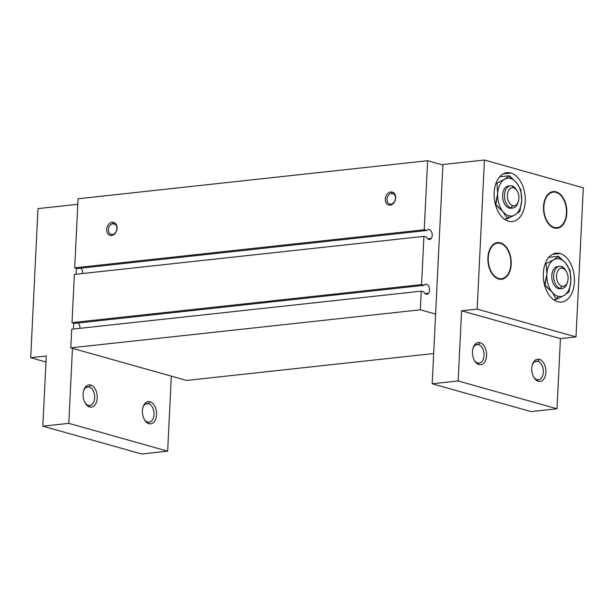 <?xml version="1.0" encoding="UTF-8"?>
<svg xmlns="http://www.w3.org/2000/svg" width="614" height="614" viewBox="0 0 614 614"><rect width="100%" height="100%" fill="white"/><g stroke="black" fill="none" stroke-linecap="round" stroke-linejoin="round"><path stroke-width="0.92" d="M427.728 238.792L431.243 238.409A5.035 3.154 83.8 0 0 431.872 232.668A5.035 3.154 83.8 0 0 428.488 229.452A5.035 3.154 83.8 0 0 426.822 230.503L77.272 268.556L426.822 230.503L424.251 229.774L74.701 267.834L77.272 268.556L74.701 267.834L424.251 229.774L427.628 160.714L78.078 198.767L74.701 267.834L78.078 198.767L427.628 160.714L442.894 165.005L427.628 160.714L424.251 229.774L426.822 230.503A5.035 3.154 -96.2 0 1 431.327 231.371A5.035 3.154 -96.2 0 1 431.243 238.409L427.728 238.792M80.787 268.172A5.035 3.154 -96.2 0 1 82.652 273.506A5.035 3.154 83.8 0 0 80.787 268.172M425.049 293.607L428.557 293.223A5.035 3.154 83.8 0 0 429.194 287.475A5.035 3.154 83.8 0 0 425.809 284.267A5.035 3.154 83.8 0 0 424.144 285.31L74.593 323.371L424.144 285.31L421.572 284.589L72.022 322.642L74.593 323.371L72.022 322.642L421.572 284.589L423.929 236.352L74.378 274.412L72.022 322.642L74.378 274.412L423.929 236.352L426.5 237.081A5.035 3.154 83.8 0 0 429.577 239.46A5.035 3.154 83.8 0 0 431.243 238.409A5.035 3.154 -96.2 0 1 426.5 237.081L423.929 236.352L421.572 284.589L424.144 285.31A5.035 3.154 -96.2 0 1 428.649 286.185A5.035 3.154 -96.2 0 1 428.557 293.223L425.049 293.607M78.108 322.987A5.035 3.154 -96.2 0 1 79.974 328.321A5.035 3.154 83.8 0 0 78.108 322.987M112.922 223.719L112.208 222.314A6.708 5.065 -74.3 0 0 106.698 229.459A6.708 5.065 -74.3 0 0 111.571 235.469L112.393 234.494A5.495 4.152 105.7 0 1 108.402 229.567A5.495 4.152 105.7 0 1 112.922 223.719A5.495 4.152 -74.3 0 0 108.486 228.776A5.495 4.152 -74.3 0 0 111.165 234.402A5.495 4.152 -74.3 0 0 112.393 234.494A5.495 4.152 -74.3 0 0 116.821 229.444A5.495 4.152 -74.3 0 0 114.143 223.811A5.495 4.152 -74.3 0 0 112.922 223.719L115.24 224.371L112.922 223.719A5.495 4.152 105.7 0 1 116.906 228.646A5.495 4.152 105.7 0 1 112.393 234.494L111.571 235.469A6.708 5.065 -74.3 0 0 117.082 228.324A6.708 5.065 -74.3 0 0 112.208 222.314L112.922 223.719M391.517 193.387L390.811 191.982A6.708 5.065 -74.3 0 0 385.3 199.12A6.708 5.065 -74.3 0 0 390.174 205.137L390.995 204.163A5.495 4.152 105.7 0 1 387.004 199.235A5.495 4.152 105.7 0 1 391.517 193.387A5.495 4.152 -74.3 0 0 387.089 198.437A5.495 4.152 -74.3 0 0 389.767 204.063A5.495 4.152 -74.3 0 0 390.995 204.163A5.495 4.152 -74.3 0 0 395.424 199.105A5.495 4.152 -74.3 0 0 392.745 193.479A5.495 4.152 -74.3 0 0 391.517 193.387L393.843 194.039L391.517 193.387A5.495 4.152 105.7 0 1 395.508 198.307A5.495 4.152 105.7 0 1 390.995 204.163L390.174 205.137A6.708 5.065 -74.3 0 0 395.685 197.992A6.708 5.065 -74.3 0 0 390.811 191.982L391.517 193.387M433.676 353.541L186.587 380.442L433.676 353.541M435.602 314.092L420.337 309.801L70.787 347.854L186.587 380.442L70.787 347.854L420.337 309.801L421.25 291.166L71.7 329.219L70.787 347.854L71.7 329.219L421.25 291.166L423.821 291.888A5.035 3.154 83.8 0 0 426.899 294.267A5.035 3.154 83.8 0 0 428.557 293.223A5.035 3.154 -96.2 0 1 423.821 291.888L421.25 291.166L420.337 309.801L435.602 314.092M390.811 191.982A6.708 5.065 105.7 0 1 395.685 197.992A6.708 5.065 105.7 0 1 390.174 205.137A6.708 5.065 105.7 0 1 385.3 199.12A6.708 5.065 105.7 0 1 390.811 191.982M112.208 222.314A6.708 5.065 105.7 0 1 117.082 228.324A6.708 5.065 105.7 0 1 111.571 235.469A6.708 5.065 105.7 0 1 106.698 229.459A6.708 5.065 105.7 0 1 112.208 222.314M145.672 403.997L148.534 403.682A9.363 5.879 83.8 0 0 147.068 403.551A9.363 5.879 83.8 0 0 142.962 407.343A9.363 5.879 -96.2 0 1 148.534 403.682L150.023 401.748A11.182 7.015 83.8 0 0 143.146 406.752A11.182 7.015 83.8 0 0 144.582 419.899A11.182 7.015 83.8 0 0 148.956 423.675L147.636 422.048A9.363 5.879 -96.2 0 1 144.275 419.354A9.363 5.879 83.8 0 0 147.636 422.048L148.956 423.675A11.182 7.015 83.8 0 0 156.555 414.696A11.182 7.015 83.8 0 0 150.023 401.748L148.534 403.682A9.363 5.879 -96.2 0 1 153.999 414.527A9.363 5.879 -96.2 0 1 147.636 422.048A9.363 5.879 83.8 0 0 149.102 422.171A9.363 5.879 83.8 0 0 154.007 413.383A9.363 5.879 83.8 0 0 148.534 403.682L145.672 403.997M86.359 387.304L89.222 386.997A9.363 5.879 83.8 0 0 87.756 386.866A9.363 5.879 83.8 0 0 83.65 390.657A9.363 5.879 -96.2 0 1 89.222 386.997L90.711 385.062A11.182 7.015 83.8 0 0 83.834 390.059A11.182 7.015 83.8 0 0 85.269 403.206A11.182 7.015 83.8 0 0 89.644 406.982L88.324 405.355A9.363 5.879 -96.2 0 1 84.962 402.661A9.363 5.879 83.8 0 0 88.324 405.355L89.644 406.982A11.182 7.015 83.8 0 0 97.242 398.01A11.182 7.015 83.8 0 0 90.711 385.062L89.222 386.997A9.363 5.879 -96.2 0 1 94.686 397.841A9.363 5.879 -96.2 0 1 88.324 405.355A9.363 5.879 83.8 0 0 89.79 405.486A9.363 5.879 83.8 0 0 94.694 396.69A9.363 5.879 83.8 0 0 89.222 386.997L86.359 387.304M497.509 278.618L498.698 278.487A17.89 11.229 -96.2 0 1 488.237 259.96A17.89 11.229 -96.2 0 1 497.616 243.167A17.89 11.229 -96.2 0 1 500.41 243.413A17.89 11.229 83.8 0 0 488.253 257.773A17.89 11.229 83.8 0 0 498.698 278.487A17.89 11.229 83.8 0 0 510.848 264.127A17.89 11.229 83.8 0 0 500.41 243.413A17.89 11.229 -96.2 0 1 510.871 261.94A17.89 11.229 -96.2 0 1 501.492 278.733A17.89 11.229 -96.2 0 1 498.698 278.487L497.509 278.618M553.114 227.587L554.304 227.456A17.89 11.229 -96.2 0 1 543.843 208.929A17.89 11.229 -96.2 0 1 553.229 192.136A17.89 11.229 -96.2 0 1 556.023 192.374A17.89 11.229 83.8 0 0 543.866 206.734A17.89 11.229 83.8 0 0 554.304 227.456A17.89 11.229 83.8 0 0 566.461 213.096A17.89 11.229 83.8 0 0 556.023 192.374A17.89 11.229 -96.2 0 1 566.476 210.909A17.89 11.229 -96.2 0 1 557.098 227.702A17.89 11.229 -96.2 0 1 554.304 227.456L553.114 227.587M76.382 268.303L76.09 274.22L76.382 268.303M73.703 323.118L73.411 329.035L73.703 323.118M72.467 348.33L68.799 423.345L167.653 451.16L171.321 376.144L167.653 451.16L68.799 423.345L42.842 426.17L141.696 453.984L167.653 451.16L141.696 453.984L42.842 426.17L46.273 356.013L30.7 357.709L45.981 362.007L30.7 357.709L37.991 208.622L77.809 204.285L37.991 208.622L30.7 357.709L46.273 356.013L42.842 426.17L68.799 423.345L72.467 348.33M89.644 406.982A11.182 7.015 -96.2 0 1 83.12 394.034A11.182 7.015 -96.2 0 1 90.711 385.062A11.182 7.015 -96.2 0 1 97.242 398.01A11.182 7.015 -96.2 0 1 89.644 406.982M148.956 423.675A11.182 7.015 -96.2 0 1 142.433 410.72A11.182 7.015 -96.2 0 1 150.023 401.748A11.182 7.015 -96.2 0 1 156.555 414.696A11.182 7.015 -96.2 0 1 148.956 423.675M508.507 221.24A24.598 15.442 83.8 0 0 512.352 221.577A24.598 15.442 83.8 0 0 525.254 198.483A24.598 15.442 83.8 0 0 510.871 173.002L503.35 173.823L510.871 173.002A24.598 15.442 83.8 0 0 507.026 172.672A24.598 15.442 83.8 0 0 494.132 195.759A24.598 15.442 83.8 0 0 508.507 221.24A24.598 15.442 -96.2 0 1 494.155 192.75A24.598 15.442 -96.2 0 1 510.871 173.002A24.598 15.442 -96.2 0 1 525.223 201.492A24.598 15.442 -96.2 0 1 508.507 221.24M557.689 301.75A24.598 15.442 83.8 0 0 561.526 302.088A24.598 15.442 83.8 0 0 574.428 278.994A24.598 15.442 83.8 0 0 560.045 253.521L552.523 254.342L560.045 253.521A24.598 15.442 83.8 0 0 556.2 253.183A24.598 15.442 83.8 0 0 543.306 276.277A24.598 15.442 83.8 0 0 557.689 301.75A24.598 15.442 -96.2 0 1 543.329 273.268A24.598 15.442 -96.2 0 1 560.045 253.521A24.598 15.442 -96.2 0 1 574.397 282.01A24.598 15.442 -96.2 0 1 557.689 301.75M566.453 213.235L566.814 213.196A18.451 11.582 83.8 0 0 553.168 191.576A18.451 11.582 83.8 0 0 543.513 206.642A18.451 11.582 83.8 0 0 557.159 228.254A18.451 11.582 83.8 0 0 566.814 213.196L566.453 213.235M510.84 264.266L511.201 264.227A18.451 11.582 83.8 0 0 497.555 242.607A18.451 11.582 83.8 0 0 487.9 257.673A18.451 11.582 83.8 0 0 501.546 279.286A18.451 11.582 83.8 0 0 511.201 264.227L510.84 264.266M477.677 362.966L478.989 364.593A11.182 7.015 83.8 0 0 486.587 355.621A11.182 7.015 83.8 0 0 480.064 342.666L478.575 344.6A9.363 5.879 -96.2 0 1 484.039 355.445A9.363 5.879 -96.2 0 1 477.677 362.966A9.363 5.879 83.8 0 0 479.135 363.097A9.363 5.879 83.8 0 0 484.047 354.301A9.363 5.879 83.8 0 0 478.575 344.6L475.712 344.914L478.575 344.6A9.363 5.879 83.8 0 0 477.109 344.477A9.363 5.879 83.8 0 0 473.003 348.268A9.363 5.879 -96.2 0 1 478.575 344.6L480.064 342.666A11.182 7.015 83.8 0 0 473.187 347.67A11.182 7.015 83.8 0 0 474.614 360.817A11.182 7.015 83.8 0 0 478.989 364.593L477.677 362.966A9.363 5.879 -96.2 0 1 474.307 360.272A9.363 5.879 83.8 0 0 477.677 362.966M536.989 379.652L538.301 381.279A11.182 7.015 83.8 0 0 545.9 372.307A11.182 7.015 83.8 0 0 539.376 359.359L537.887 361.293A9.363 5.879 -96.2 0 1 543.352 372.138A9.363 5.879 -96.2 0 1 536.989 379.652A9.363 5.879 83.8 0 0 538.447 379.782A9.363 5.879 83.8 0 0 543.359 370.986A9.363 5.879 83.8 0 0 537.887 361.293L535.024 361.6L537.887 361.293A9.363 5.879 83.8 0 0 536.421 361.162A9.363 5.879 83.8 0 0 532.315 364.954A9.363 5.879 -96.2 0 1 537.887 361.293L539.376 359.359A11.182 7.015 83.8 0 0 532.499 364.355A11.182 7.015 83.8 0 0 533.927 377.503A11.182 7.015 83.8 0 0 538.301 381.279L536.989 379.652A9.363 5.879 -96.2 0 1 533.62 376.965A9.363 5.879 83.8 0 0 536.989 379.652M566.331 271.396L565.647 270.244A11.182 7.015 83.8 0 0 561.273 266.468L562.762 268.318A9.126 5.726 -96.2 0 1 566.331 271.396A9.126 5.726 -96.2 0 1 567.497 282.125A9.126 5.726 -96.2 0 1 561.887 286.208L560.198 288.396A11.182 7.015 83.8 0 0 567.075 283.392A11.182 7.015 83.8 0 0 567.282 282.709A11.182 7.015 -96.2 0 1 561.94 288.549A11.182 7.015 -96.2 0 1 560.198 288.396L558.326 288.595A11.182 7.015 83.8 0 0 560.075 288.749L561.94 288.549M560.996 288.549A11.182 7.015 -96.2 0 1 558.326 288.595L560.198 288.396A11.182 7.015 -96.2 0 1 553.659 276.814A11.182 7.015 -96.2 0 1 559.523 266.315A11.182 7.015 -96.2 0 1 561.273 266.468A11.182 7.015 -96.2 0 1 565.993 270.866M517.157 190.885L516.466 189.734A11.182 7.015 83.8 0 0 512.091 185.958L513.588 187.8A9.126 5.726 -96.2 0 1 517.157 190.885A9.126 5.726 -96.2 0 1 518.323 201.607A9.126 5.726 -96.2 0 1 512.713 205.69L511.025 207.877A11.182 7.015 83.8 0 0 517.901 202.881A11.182 7.015 83.8 0 0 518.109 202.198A11.182 7.015 -96.2 0 1 512.767 208.031A11.182 7.015 -96.2 0 1 511.025 207.877L509.152 208.085A11.182 7.015 83.8 0 0 510.902 208.238L512.767 208.031M511.823 208.039A11.182 7.015 -96.2 0 1 509.152 208.085L511.025 207.877A11.182 7.015 -96.2 0 1 504.485 196.303A11.182 7.015 -96.2 0 1 510.349 185.804A11.182 7.015 -96.2 0 1 512.091 185.958A11.182 7.015 -96.2 0 1 516.819 190.355M559.776 259.001L558.602 256.261L553.651 259.806A19.003 11.935 -96.2 0 1 559.776 259.001A19.003 11.935 -96.2 0 1 565.655 263.183L558.602 256.261L559.776 259.001A19.003 11.935 83.8 0 0 553.651 259.806L546.076 263.644L546.859 274.258L545.025 285.165L552.07 292.087L556.499 299.302L557.957 296.27A19.003 11.935 -96.2 0 1 552.07 292.087A19.003 11.935 -96.2 0 1 546.859 274.258A19.003 11.935 -96.2 0 1 553.651 259.806L558.602 256.261L548.862 257.32L558.602 256.261L565.655 263.183A19.003 11.935 -96.2 0 1 570.866 281.012L570.084 270.398L565.655 263.183L570.084 270.398L570.866 281.012A19.003 11.935 -96.2 0 1 564.074 295.464A19.003 11.935 -96.2 0 1 557.957 296.27L556.499 299.302L564.074 295.464L569.032 291.919L570.866 281.012L569.032 291.919L564.074 295.464L556.499 299.302L553.467 299.632L556.499 299.302L552.07 292.087L544.626 285.203L546.859 274.258L546.076 263.644L553.651 259.806A19.003 11.935 83.8 0 0 546.859 274.258A19.003 11.935 83.8 0 0 552.07 292.087A19.003 11.935 83.8 0 0 557.957 296.27A19.003 11.935 83.8 0 0 564.074 295.464A19.003 11.935 83.8 0 0 570.866 281.012A19.003 11.935 83.8 0 0 565.655 263.183A19.003 11.935 83.8 0 0 559.776 259.001M510.602 178.49L509.428 175.75L504.478 179.296A19.003 11.935 -96.2 0 1 510.602 178.49A19.003 11.935 -96.2 0 1 516.481 182.673L509.428 175.75L510.602 178.49A19.003 11.935 83.8 0 0 504.478 179.296L496.895 183.125L497.685 193.748L495.843 204.646L502.897 211.569L507.325 218.784L508.776 215.76A19.003 11.935 -96.2 0 1 502.897 211.569A19.003 11.935 -96.2 0 1 497.685 193.748A19.003 11.935 -96.2 0 1 504.478 179.296L509.428 175.75L499.689 176.809L509.428 175.75L516.481 182.673A19.003 11.935 -96.2 0 1 521.693 200.502L520.902 189.88L516.481 182.673L520.902 189.88L521.693 200.502A19.003 11.935 -96.2 0 1 514.9 214.946A19.003 11.935 -96.2 0 1 508.776 215.76L507.325 218.784L514.9 214.946L519.851 211.4L521.693 200.502L519.851 211.4L514.9 214.946L507.325 218.784L504.294 219.114L507.325 218.784L502.897 211.569L495.452 204.692L497.685 193.748L496.895 183.125L504.478 179.296A19.003 11.935 83.8 0 0 497.685 193.748A19.003 11.935 83.8 0 0 502.897 211.569A19.003 11.935 83.8 0 0 508.776 215.76A19.003 11.935 83.8 0 0 514.9 214.946A19.003 11.935 83.8 0 0 521.693 200.502A19.003 11.935 83.8 0 0 516.481 182.673A19.003 11.935 83.8 0 0 510.602 178.49M496.012 183.225L496.895 183.125L496.012 183.225M545.186 263.736L546.076 263.644L545.186 263.736M510.349 185.804L508.476 186.004A11.182 7.015 83.8 0 0 502.613 196.503A11.182 7.015 83.8 0 0 509.152 208.085A11.182 7.015 -96.2 0 1 502.613 195.759A11.182 7.015 -96.2 0 1 509.428 186.004M511.025 207.877L512.713 205.69A9.126 5.726 -96.2 0 1 507.387 195.122A9.126 5.726 -96.2 0 1 513.588 187.8L512.091 185.958A11.182 7.015 83.8 0 0 504.501 194.93A11.182 7.015 83.8 0 0 511.025 207.877M512.713 205.69A9.126 5.726 83.8 0 0 518.914 198.368A9.126 5.726 83.8 0 0 513.588 187.8A9.126 5.726 83.8 0 0 507.387 195.122A9.126 5.726 83.8 0 0 512.713 205.69M559.523 266.315L557.658 266.522A11.182 7.015 83.8 0 0 551.794 277.021A11.182 7.015 83.8 0 0 558.326 288.595A11.182 7.015 -96.2 0 1 551.786 276.277A11.182 7.015 -96.2 0 1 558.602 266.522M560.198 288.396L561.887 286.208A9.126 5.726 -96.2 0 1 556.56 275.64A9.126 5.726 -96.2 0 1 562.762 268.318L561.273 266.468A11.182 7.015 83.8 0 0 553.674 275.448A11.182 7.015 83.8 0 0 560.198 288.396M561.887 286.208A9.126 5.726 83.8 0 0 568.088 278.879A9.126 5.726 83.8 0 0 562.762 268.318A9.126 5.726 83.8 0 0 556.56 275.64A9.126 5.726 83.8 0 0 561.887 286.208M531.049 411.595L432.195 383.781L442.917 164.537L484.446 160.016L477.155 309.103L461.582 310.799L458.151 380.956L432.195 383.781L531.049 411.595L557.005 408.77L458.151 380.956L557.005 408.77L560.436 338.613L461.582 310.799L560.436 338.613L576.009 336.917L477.155 309.103L576.009 336.917L583.3 187.83L484.446 160.016L583.3 187.83L576.009 336.917L560.436 338.613L557.005 408.77L531.049 411.595M538.301 381.279A11.182 7.015 -96.2 0 1 531.778 368.331A11.182 7.015 -96.2 0 1 539.376 359.359A11.182 7.015 -96.2 0 1 545.9 372.307A11.182 7.015 -96.2 0 1 538.301 381.279M478.989 364.593A11.182 7.015 -96.2 0 1 472.465 351.645A11.182 7.015 -96.2 0 1 480.064 342.666A11.182 7.015 -96.2 0 1 486.587 355.621A11.182 7.015 -96.2 0 1 478.989 364.593M487.9 257.673A18.451 11.582 -96.2 0 1 500.441 242.86A18.451 11.582 -96.2 0 1 511.201 264.227A18.451 11.582 -96.2 0 1 498.668 279.04A18.451 11.582 -96.2 0 1 487.9 257.673M543.513 206.642A18.451 11.582 -96.2 0 1 556.046 191.829A18.451 11.582 -96.2 0 1 566.814 213.196A18.451 11.582 -96.2 0 1 554.281 228.001A18.451 11.582 -96.2 0 1 543.513 206.642M484.446 160.016L442.917 164.537L432.195 383.781L458.151 380.956L461.582 310.799L477.155 309.103L484.446 160.016M497.616 243.167L494.807 243.474M553.229 192.136L550.413 192.435M554.288 228.009L557.098 227.702M498.675 279.04L501.492 278.733M567.075 283.392L567.497 282.125M517.901 202.881L518.323 201.607"/></g></svg>
